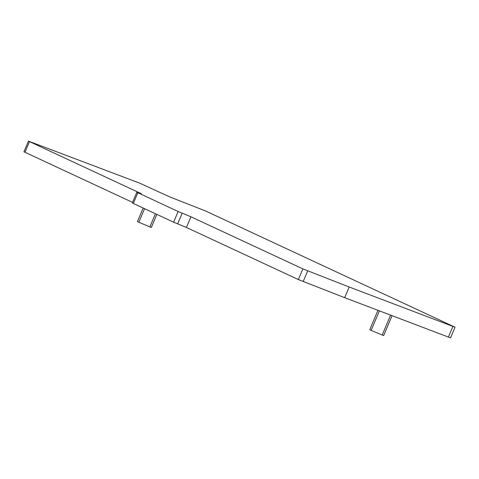 <?xml version="1.0" encoding="UTF-8"?>
<svg xmlns="http://www.w3.org/2000/svg" width="479" height="479" viewBox="0 0 479 479"><rect width="100%" height="100%" fill="white"/><g stroke="black" fill="none" stroke-linecap="round" stroke-linejoin="round"><path stroke-width="0.72" d="M28.459 141.113L141.401 193.738L136.826 192.241L132.318 202.916L133.324 203.443L173.62 222.196L186.427 227.465L298.363 279.562L344.67 297.681L349.179 287.005L455.05 327.211L205.617 210.999L169.704 196.905L139.658 183.134L28.459 141.113L23.95 151.789L132.539 202.389M136.826 192.241L178.128 211.526L190.935 216.789L302.872 268.887L349.179 287.005M186.427 227.465L190.935 216.789M344.67 297.681L450.541 337.887L455.05 327.211M369.74 329.738L377.925 310.35L369.74 329.738L371.141 330.39L379.374 310.901M383.805 335.216L392.038 315.727L383.625 335.605L371.141 330.39M137.419 221.615L143.161 208.024L137.419 221.615L138.82 222.268L144.562 208.676M151.484 227.094L156.849 214.394L151.304 227.483L138.82 222.268M24.95 152.316L29.459 141.64M133.324 203.443L137.832 192.768M173.62 222.196L178.128 211.526M177.631 223.921L182.14 213.251M298.363 279.562L302.872 268.887M303.165 281.598L307.674 270.922M448.374 337.186L452.883 326.51M392.026 315.721L383.625 335.605M382.176 335.055L390.577 315.17M156.837 214.388L151.304 227.483M149.855 226.932L155.43 213.736"/></g></svg>
